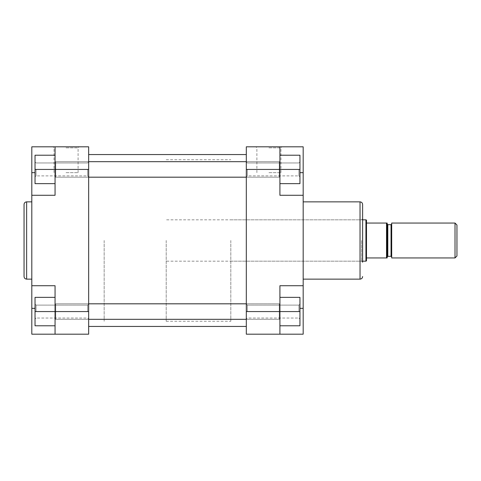<?xml version="1.0" encoding="UTF-8"?>
<svg xmlns="http://www.w3.org/2000/svg" width="481" height="481" viewBox="0 0 481 481"><rect width="100%" height="100%" fill="white"/><g stroke="black" fill="none" stroke-linecap="round" stroke-linejoin="round"><path stroke-width="0.36" stroke-dasharray="2.4 1.8" d="M31.806 195.274L55.062 195.274L31.806 195.274L31.806 146.813L55.062 146.813L55.062 172.655L55.062 146.813L55.062 169.426L55.062 155.213L35.035 155.213L35.035 183.64L35.035 169.426L55.062 169.426L55.062 183.64L55.062 155.213L55.062 195.274L55.062 172.655L55.062 195.274L31.806 195.274L31.806 334.187L55.062 334.187L55.062 308.345L55.062 334.187L88.66 334.187L88.66 146.813L66.047 146.813M36.069 169.426L36.069 175.89L36.069 169.426M31.806 285.726L55.062 285.726L31.806 285.726L55.062 285.726L55.062 311.574L55.062 297.36L35.035 297.36L35.035 325.787L35.035 311.574L55.062 311.574L55.062 325.787L55.062 297.36L55.062 334.187M36.069 311.574L36.069 305.11L36.069 311.574M66.047 147.847L78.084 147.847L66.047 147.847M87.626 169.426L87.626 175.89L87.626 169.426M87.626 311.574L87.626 305.11L87.626 311.574M66.047 172.655L78.084 172.655L66.047 172.655M24.05 204.449L24.05 240.5M104.167 240.5L104.167 321.266L104.167 240.5M88.66 240.5L88.66 154.563L88.66 240.5M31.806 240.5L31.806 201.864L31.806 240.5M55.062 325.787L35.035 325.787L55.062 325.787L35.035 325.787L35.035 311.574L55.062 311.574L55.062 325.787L55.062 297.36L35.035 297.36L55.062 297.36M55.062 183.64L55.062 169.426L55.062 183.64L35.035 183.64L55.062 183.64L35.035 183.64L35.035 169.426L88.66 169.426M55.062 155.213L35.035 155.213L55.062 155.213L55.062 169.426L35.035 169.426M35.035 311.574L88.66 311.574M246.314 240.5L246.314 154.563L246.314 240.5M362.614 240.5L362.614 204.449M361.586 240.5L361.586 261.177L361.586 240.5M268.927 146.813L281.998 146.813L268.927 146.813M268.927 147.847L280.964 147.847L268.927 147.847M279.912 183.64L299.946 183.64L279.912 183.64L299.946 183.64L299.946 155.213L279.912 155.213L279.912 169.426L279.912 146.813L279.912 195.274L279.912 155.213L279.912 183.64L279.912 155.213L299.946 155.213L299.946 169.426L279.912 169.426L279.912 183.64L279.912 169.426L299.946 169.426L299.946 155.213L279.912 155.213M298.911 169.426L298.911 175.89L298.911 169.426M279.912 325.787L299.946 325.787L279.912 325.787L299.946 325.787L299.946 297.36L299.946 325.787L299.946 311.574L279.912 311.574L279.912 297.36L279.912 325.787L279.912 285.726L279.912 308.345L279.912 285.726L303.174 285.726L303.174 334.187L279.912 334.187L279.912 297.36L279.912 325.787L279.912 311.574L246.314 311.574L246.314 319.065L246.314 161.935L246.314 169.426L246.314 161.935L246.314 169.426L299.946 169.426M298.911 311.574L298.911 305.11L298.911 311.574M247.348 169.426L247.348 175.89L247.348 169.426M247.348 311.574L247.348 305.11L247.348 311.574M268.927 172.655L280.964 172.655L268.927 172.655M230.808 240.5L230.808 321.266L230.808 240.5M303.174 240.5L303.174 201.864L303.174 240.5M303.174 195.274L279.912 195.274L303.174 195.274L279.912 195.274L279.912 146.813L303.174 146.813L303.174 285.726L279.912 285.726L303.174 285.726M246.314 311.574L246.314 334.187L279.912 334.187M279.912 146.813L246.314 146.813L246.314 169.426M299.946 311.574L279.912 311.574L299.946 311.574L299.946 297.36L279.912 297.36M456.95 256.006L456.95 224.994M455.014 223.058L455.014 257.942M387.169 240.5L387.169 224.026L387.169 240.5M391.69 223.058L391.69 257.942M166.198 240.5L166.198 321.266L166.198 240.5M365.933 219.823L365.933 261.177M366.492 257.942L386.526 257.942L386.526 223.058L366.492 223.058L366.492 260.852M391.69 240.5L391.69 256.974L391.69 240.5M387.169 257.942L387.169 223.058M366.492 220.148L366.492 223.058M55.062 176.064L55.062 162.319L55.062 176.064M55.712 162.181L55.712 177.182L55.712 162.181M279.912 162.788L279.912 176.533L279.912 162.788M279.269 176.671L279.269 161.676L279.269 176.671M55.062 318.212L55.062 304.467L55.062 318.212M55.712 304.329L55.712 319.324L55.712 304.329M279.912 304.936L279.912 318.681L279.912 304.936M279.269 318.819L279.269 303.818L279.269 318.819M26.635 279.136L26.635 201.864M35.035 172.655L31.806 172.655M31.806 308.345L35.035 308.345M360.035 201.864L360.035 279.136M303.174 172.655L299.946 172.655M299.946 308.345L303.174 308.345M387.812 256.331L387.812 224.669M391.047 224.669L391.047 256.331M36.069 175.89L35.035 176.924L36.069 175.89L87.626 175.89L88.66 176.924L87.626 175.89L36.069 175.89M36.069 318.037L35.035 319.065L36.069 318.037L87.626 318.037L88.66 319.065L87.626 318.037L36.069 318.037M54.01 172.655L54.01 147.847L52.976 146.813M166.198 159.734L230.808 159.734M166.198 321.266L230.808 321.266M87.626 162.963L36.069 162.963L35.035 161.935L36.069 162.963L87.626 162.963L88.66 161.935L87.626 162.963M87.626 305.11L36.069 305.11L35.035 304.076L36.069 305.11L87.626 305.11L88.66 304.076L87.626 305.11M78.084 172.655L78.084 147.847L79.118 146.813M230.808 261.177L361.586 261.177L362.614 262.211M280.964 172.655L280.964 147.847L281.998 146.813M298.911 175.89L299.946 176.924L298.911 175.89L247.348 175.89L246.314 176.924L247.348 175.89L298.911 175.89M298.911 318.037L299.946 319.065L298.911 318.037L247.348 318.037L246.314 319.065L247.348 318.037L298.911 318.037M230.808 219.823L361.586 219.823L362.614 218.789M298.911 162.963L247.348 162.963L246.314 161.935L247.348 162.963L298.911 162.963L299.946 161.935L298.911 162.963M298.911 305.11L247.348 305.11L246.314 304.076L247.348 305.11L298.911 305.11L299.946 304.076L298.911 305.11M256.89 172.655L256.89 147.847L255.856 146.813M362.614 261.177L166.198 261.177M362.614 219.823L166.198 219.823M88.66 161.676L55.712 161.676L55.062 162.319L55.712 161.676L279.269 161.676L279.912 162.319L279.269 161.676L246.314 161.676M88.66 177.182L55.712 177.182L55.062 176.533L55.712 177.182L279.269 177.182L279.912 176.533L279.269 177.182L246.314 177.182M88.66 303.818L55.712 303.818L55.062 304.467L55.712 303.818L279.269 303.818L279.912 304.467L279.269 303.818L246.314 303.818M88.66 319.324L55.712 319.324L55.062 318.681L55.712 319.324L279.269 319.324L279.912 318.681L279.269 319.324L246.314 319.324"/><path stroke-width="0.72" d="M66.047 146.813L31.806 146.813L31.806 334.187L55.062 334.187L55.062 285.726L31.806 285.726M24.05 240.5L24.05 204.449C24.206 202.874 25.066 202.014 26.635 201.864L26.635 279.136C25.066 278.986 24.206 278.126 24.05 276.551L24.05 240.5L24.05 276.551M31.806 195.274L55.062 195.274L55.062 146.813L88.66 146.813L88.66 169.426L35.035 169.426L35.035 155.213L55.062 155.213M55.062 325.787L35.035 325.787L35.035 311.574L88.66 311.574L88.66 169.426M88.66 311.574L88.66 334.187L55.062 334.187M55.062 183.64L35.035 183.64L35.035 169.426M35.035 311.574L35.035 297.36L55.062 297.36M362.614 262.211L362.614 240.5L362.614 262.211M303.174 279.136L360.035 279.136L360.035 201.864C361.604 202.014 362.464 202.874 362.614 204.449L362.614 240.5M303.174 285.726L279.912 285.726L279.912 334.187L303.174 334.187L303.174 146.813L279.912 146.813L279.912 195.274L303.174 195.274M279.912 334.187L246.314 334.187L246.314 146.813L279.912 146.813M279.912 155.213L299.946 155.213L299.946 183.64L279.912 183.64M299.946 169.426L246.314 169.426M279.912 297.36L299.946 297.36L299.946 325.787L279.912 325.787M299.946 311.574L246.314 311.574M455.014 223.058L456.95 224.994L456.95 256.006L455.014 257.942L455.014 223.058L391.69 223.058L391.69 257.942L455.014 257.942M366.492 257.942L366.492 223.058L387.169 223.058L387.169 257.942L366.492 257.942L366.492 260.852L365.933 261.177L365.933 219.823L362.614 219.823M366.492 223.058L366.492 220.148L365.933 219.823M387.169 223.058L386.526 223.058L386.526 257.942L387.169 257.942M35.035 172.655L31.806 172.655M35.035 308.345L31.806 308.345M299.946 172.655L303.174 172.655M299.946 308.345L303.174 308.345M387.812 256.331L391.047 256.331L391.047 224.669L387.812 224.669L387.812 256.331L387.169 256.974M31.806 201.864L26.635 201.864M31.806 279.136L26.635 279.136M88.66 154.563L246.314 154.563M88.66 326.437L246.314 326.437M303.174 201.864L360.035 201.864M360.035 279.136C361.604 278.986 362.464 278.126 362.614 276.551M387.812 224.669L387.169 224.026M391.047 224.669L391.69 224.026M365.933 261.177L362.614 261.177M391.047 256.331L391.69 256.974M88.66 303.818L246.314 303.818M88.66 319.324L246.314 319.324M88.66 161.676L246.314 161.676M88.66 177.182L246.314 177.182"/></g></svg>
